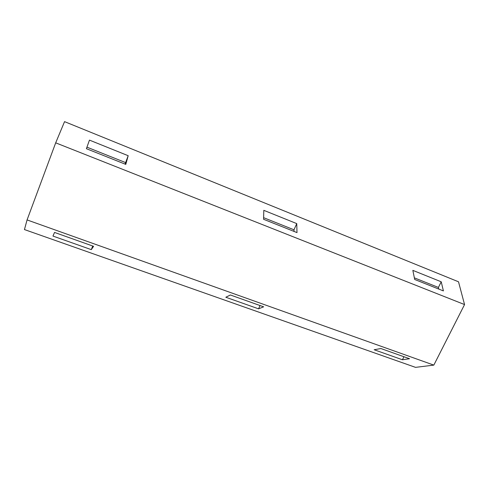<?xml version="1.0" encoding="UTF-8"?>
<svg xmlns="http://www.w3.org/2000/svg" width="489" height="489" viewBox="0 0 489 489"><rect width="100%" height="100%" fill="white"/><g stroke="black" fill="none" stroke-linecap="round" stroke-linejoin="round"><path stroke-width="0.73" d="M464.55 304.561L55.691 142.837L64.554 121.639L458.511 281.792L464.55 304.561L433.829 365.112L415.528 367.361L24.45 229.567L27.066 219.922L433.829 365.112M55.691 142.837L27.066 219.922M296.756 223.607L263.809 210.337L263.577 219.28L297 232.599L296.756 223.607L293.981 229.799L263.62 217.678M294.017 231.407L293.981 229.799M258.559 308.834L225.814 297.245L230.392 294.995L263.644 306.823L258.559 308.834L260.032 305.539M125.789 164.39L86.4 148.699L89.463 140.117L128.185 155.71L125.789 164.39M443.407 290.918L414.684 279.476L412.85 270.368L441.219 281.792L443.407 290.918M438.786 289.078L438.407 287.446L441.219 281.792M414.354 277.85L438.407 287.446M125.068 164.102L128.185 155.71M86.944 147.165L125.496 162.55M91.29 249.641L52.959 236.071L54.542 232.434L93.576 246.322L91.29 249.641L92.714 246.016M402.447 359.757L374.152 349.745L380.888 348.535L409.55 358.73L402.447 359.757L403.945 356.738"/></g></svg>

